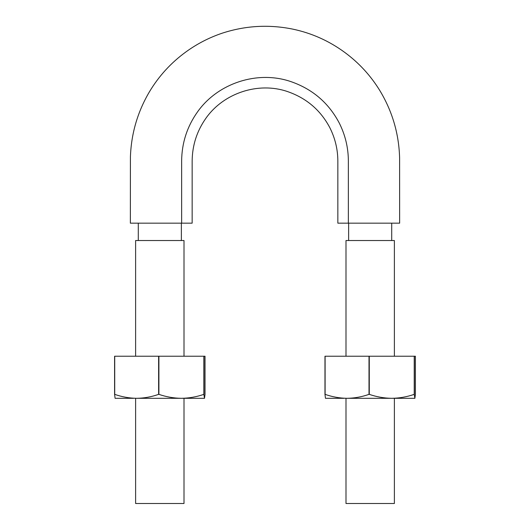<?xml version="1.0" encoding="UTF-8"?>
<svg xmlns="http://www.w3.org/2000/svg" width="530" height="530" viewBox="0 0 530 530"><rect width="100%" height="100%" fill="white"/><g stroke="black" fill="none" stroke-linecap="round" stroke-linejoin="round"><path stroke-width="0.79" d="M181.638 223.17L192.158 223.17L192.158 160.842C192.337 145.127 196.974 130.857 206.071 118.031C223.766 93.015 258.395 81.54 287.512 91.564C306.473 98.129 320.584 110.18 329.845 127.717C335.119 138.244 337.782 149.288 337.842 160.842L337.842 223.17L399.64 223.17L348.362 223.17L348.362 160.842C348.29 147.578 345.249 134.951 339.226 122.96C328.593 102.833 312.442 89.033 290.758 81.56C257.421 70.145 217.843 83.157 197.557 111.843C187.143 126.518 181.836 142.855 181.638 160.842L181.638 223.17L130.36 223.17L181.638 223.17M181.373 240.527L181.373 223.17M394.386 356.233L394.386 240.527L345.997 240.527L345.997 356.233M184.003 398.308L184.003 503.5L135.614 503.5L135.614 398.308M394.386 398.308L394.386 503.5L345.997 503.5L345.997 398.308M348.627 240.527L348.627 223.17M184.003 356.233L184.003 240.527L135.614 240.527L135.614 356.233M133.514 398.308L115.096 398.308L114.593 394.36L114.593 356.233L205.031 356.233L205.031 394.36L204.507 398.308L203.845 394.36C196.517 396.891 189.024 398.209 181.373 398.308C173.714 398.209 166.228 396.891 158.901 394.36L158.622 394.36C151.467 396.891 144.153 398.209 136.674 398.308L204.527 398.308M203.984 356.233L203.984 394.36M203.845 356.233L203.845 394.36M158.901 356.233L158.901 394.36M136.674 398.308C129.201 398.209 121.88 396.891 114.725 394.36L114.725 356.233M158.622 356.233L158.622 394.36M343.891 398.308L325.473 398.308L324.969 394.36L324.969 356.233L415.407 356.233L415.407 394.36L414.884 398.308L414.221 394.36C406.894 396.891 399.401 398.209 391.75 398.308C384.098 398.209 376.605 396.891 369.277 394.36L369.006 394.36C361.844 396.891 354.53 398.209 347.051 398.308L414.904 398.308M414.361 356.233L414.361 394.36M414.221 356.233L414.221 394.36M347.051 398.308C339.578 398.209 332.257 396.891 325.102 394.36L325.102 356.233M369.006 356.233L369.006 394.36M369.277 356.233L369.277 394.36M399.64 223.17L399.607 157.887C398.918 133.666 392.299 111.187 379.758 90.445C370.55 75.479 358.863 62.792 344.699 52.371C329.031 40.876 311.693 33.118 292.686 29.11C268.915 24.3 245.503 25.632 222.441 33.105C209.376 37.484 197.266 43.712 186.103 51.788C171.104 62.659 158.848 76.042 149.341 91.942C137.555 111.996 131.248 133.646 130.42 156.887L130.36 223.17M138.29 240.527L138.29 223.17M391.71 240.527L391.71 223.17"/></g></svg>
